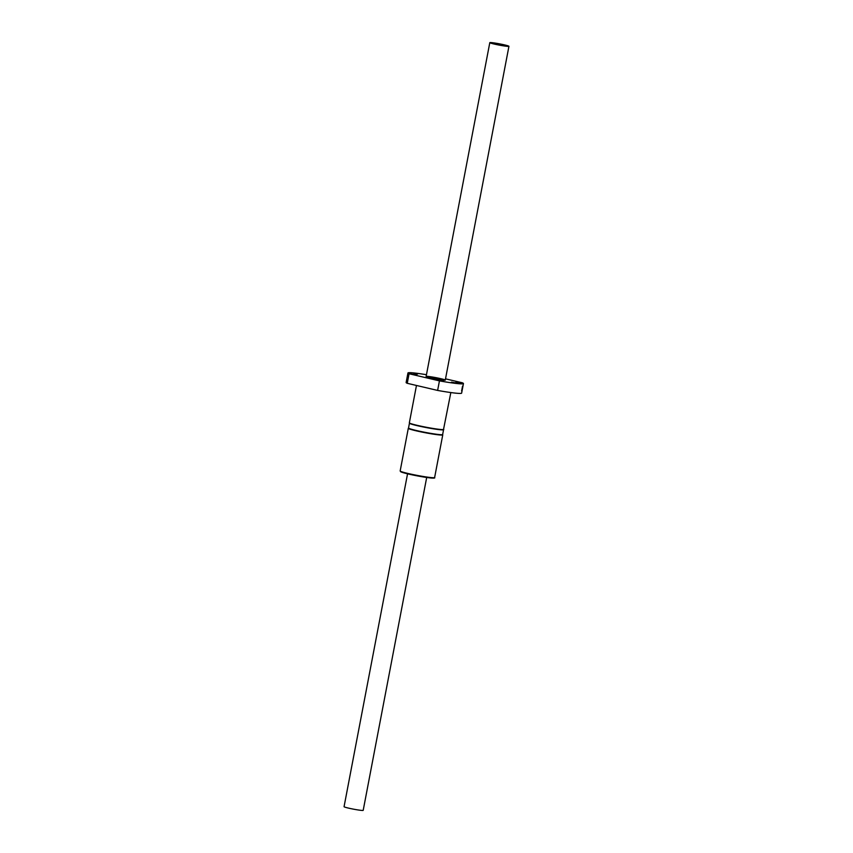 <?xml version="1.0" encoding="UTF-8"?>
<svg xmlns="http://www.w3.org/2000/svg" width="853" height="853" viewBox="0 0 853 853"><rect width="100%" height="100%" fill="white"/><g stroke="black" fill="none" stroke-linecap="round" stroke-linejoin="round"><path stroke-width="1.28" d="M494.175 44.047A9.746 0.65 -169.2 0 1 489.803 42.65A9.746 0.65 -169.2 0 1 499.495 43.844A9.746 0.65 -169.2 0 1 508.942 46.297A9.746 0.65 -169.2 0 1 503.899 45.913A9.746 0.65 -169.2 0 1 494.175 44.047M426.692 477.467L363.197 810.35A9.746 0.65 -169.2 0 1 358.143 809.966A9.746 0.65 -169.2 0 1 348.429 808.09A9.746 0.65 -169.2 0 1 344.058 806.703L407.553 473.82M445.511 378.839L462.326 382.784A28.256 1.877 -169.2 0 1 463.456 383.562L461.633 393.116A28.256 1.877 -169.2 0 1 437.621 390.429L407.254 383.306L409.077 373.753A28.256 1.877 -169.2 0 1 407.947 372.974A28.256 1.877 -169.2 0 1 426.457 374.712M407.254 383.306A28.256 1.877 -169.2 0 1 406.124 382.528L407.947 372.974M462.55 386.185L461.612 390.962L462.55 386.185M463.456 383.562A28.256 1.877 -169.2 0 1 439.444 380.875L409.077 373.753M437.621 390.429L439.444 380.875M440.905 378.7A9.746 0.65 10.8 0 0 431.181 376.834A9.746 0.65 10.8 0 0 426.127 376.44A9.746 0.65 10.8 0 0 435.574 378.903A9.746 0.65 10.8 0 0 445.277 380.097A9.746 0.65 10.8 0 0 440.905 378.7M417.48 374.179L413.652 373.241L417.48 374.179M416.36 375.043L410.549 373.817L416.36 375.043M455.982 381.973L460.855 382.72L455.982 381.973M451.493 382.155L457.741 383.296L451.493 382.155M437.76 380.054L443.571 381.28L437.76 380.054M409.451 423.195A17.369 1.152 10.8 0 0 409.515 423.323A17.369 1.152 10.8 0 0 426.297 427.577A17.369 1.152 10.8 0 0 443.453 429.795L450.832 392.551M409.44 423.237L408.534 428.025A17.369 1.152 10.8 0 0 420.657 431.458A17.369 1.152 10.8 0 0 439.913 434.635A17.369 1.152 10.8 0 0 442.643 434.529L443.56 429.752M416.467 385.471L409.344 422.843A17.54 1.162 10.8 0 0 426.351 427.268A17.54 1.162 10.8 0 0 443.805 429.411M434.625 477.541C435.243 478.053 434.177 478.213 431.415 478.032L415.368 475.505L400.942 471.89L400.164 470.963A17.54 1.162 10.8 0 0 412.404 474.439A17.54 1.162 10.8 0 0 431.853 477.648A17.54 1.162 10.8 0 0 434.625 477.541L442.76 434.881A17.54 1.162 -169.2 0 1 439.999 434.987A17.54 1.162 -169.2 0 1 420.54 431.789A17.54 1.162 -169.2 0 1 408.299 428.313L408.64 427.929M431.362 478.032A17.049 1.13 -169.2 0 1 411.285 474.663A17.049 1.13 -169.2 0 1 400.761 471.41M489.803 42.65L426.127 376.44M508.942 46.297L445.277 380.097M400.164 470.963L408.299 428.313"/></g></svg>

